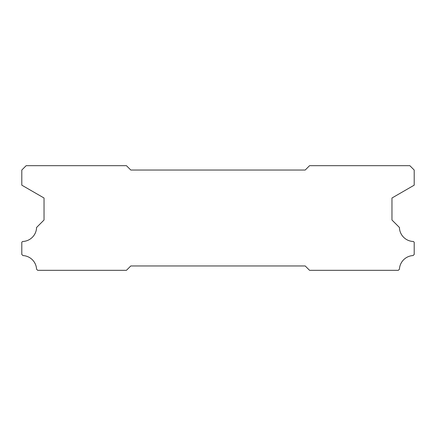 <?xml version="1.0" encoding="UTF-8"?>
<svg xmlns="http://www.w3.org/2000/svg" width="436" height="436" viewBox="0 0 436 436"><rect width="100%" height="100%" fill="white"/><g stroke="black" fill="none" stroke-linecap="round" stroke-linejoin="round"><path stroke-width="0.65" d="M305.2 170.04L130.8 170.04L126.44 165.68L26.16 165.68L21.8 170.04L21.8 185.169L44.036 198.009L44.036 220.006L36.575 227.467A14.388 14.388 0 0 1 22.552 241.49L21.8 242.242L21.8 254.455L22.912 255.567A14.388 14.388 0 0 1 36.564 269.203L37.681 270.32L126.44 270.32L130.8 265.96L305.2 265.96L309.56 270.32L398.319 270.32L399.436 269.203A14.388 14.388 0 0 1 413.088 255.567L414.2 254.455L414.2 242.242L413.448 241.49A14.388 14.388 0 0 1 399.425 227.467L391.964 220.006L391.964 198.009L414.2 185.169L414.2 170.04L409.84 165.68L309.56 165.68L305.2 170.04"/></g></svg>
